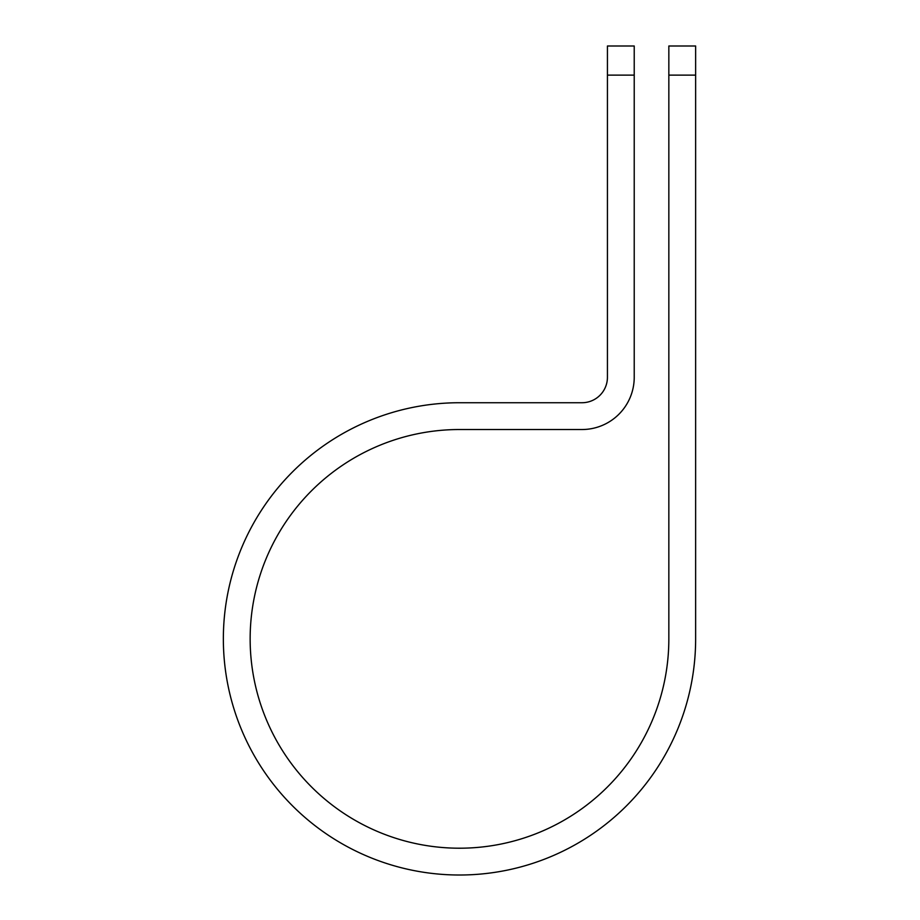 <?xml version="1.0" encoding="UTF-8"?>
<svg xmlns="http://www.w3.org/2000/svg" width="920" height="920" viewBox="0 0 920 920"><rect width="100%" height="100%" fill="white"/><g stroke="black" fill="none" stroke-linecap="round" stroke-linejoin="round"><path stroke-width="1.38" d="M668.84 75.129L668.84 46L695.635 46L695.635 75.129L668.84 75.129L668.84 638.871A209.346 209.346 0 0 1 459.494 848.206A209.346 209.346 0 0 1 250.148 638.871A209.346 209.346 0 0 1 459.494 429.525L581.98 429.525A52.256 52.256 0 0 0 634.225 377.269L634.225 75.129L607.43 75.129L607.43 46L634.225 46L634.225 75.129M607.43 75.129L607.43 377.269A25.461 25.461 0 0 1 581.98 402.73L459.494 402.73A236.141 236.141 0 0 0 223.353 638.871A236.141 236.141 0 0 0 459.494 875.012A236.141 236.141 0 0 0 695.635 638.871L695.635 75.129"/></g></svg>
